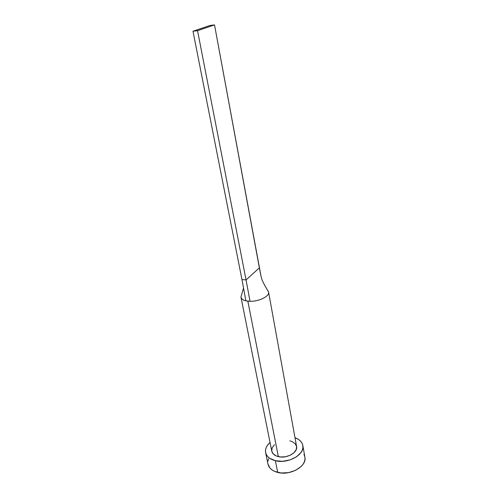 <?xml version="1.0" encoding="UTF-8"?>
<svg xmlns="http://www.w3.org/2000/svg" width="498" height="498" viewBox="0 0 498 498"><rect width="100%" height="100%" fill="white"/><g stroke="black" fill="none" stroke-linecap="round" stroke-linejoin="round"><path stroke-width="0.75" d="M241.001 297.331L271.784 451.188C272.425 453.852 274.61 455.664 278.338 456.635L247.848 301.159L245.875 300.829C243.69 300.431 242.128 299.447 241.175 297.885M265.633 452.626L267.992 464.148C268.964 468.157 272.201 470.921 277.703 472.428L275.369 460.706C269.835 459.243 266.586 456.535 265.627 452.582C265.023 449.009 266.498 445.648 270.047 442.492L267.731 444.926L266.318 447.266L265.577 449.682L265.54 452.078L266.218 454.369L267.6 456.454L269.642 458.253L275.369 460.706L277.703 472.428C290.234 475.982 307.216 466.196 304.882 457.114L302.828 445.486C305.143 454.431 287.987 464.167 275.369 460.706L282.534 461.31L289.973 459.94L296.478 456.815L301.022 452.47L302.323 450.049L302.915 447.602L302.772 445.212L301.925 442.977L300.406 440.979L298.283 439.292L295.003 437.73C299.46 439.361 302.068 441.944 302.828 445.486M289.817 440.867L291.859 441.489L295.021 443.519L296.565 446.357M267.694 290.452L268.571 292.071C269.729 296.198 259.091 301.57 250.033 301.29L247.848 301.159L278.338 456.635C286.736 458.901 298.134 452.439 296.584 446.457L296.229 449.582L294.025 452.694L290.278 455.216L285.566 456.728L280.635 456.99L276.272 455.969L273.153 453.834L271.784 451.163M271.74 450.933L272.225 447.727L274.504 444.689M268.659 458.764L267.93 461.21M267.986 464.111L269.972 468.083L272.008 469.913L274.616 471.382L281.146 472.994L288.541 472.633L295.594 470.336L301.172 466.495L303.12 464.186L304.403 461.739L304.975 459.256L304.882 457.089M304.826 456.834L303.979 454.562M241.605 294.779L240.957 297.013C241.561 299.093 243.198 300.369 245.875 300.829L241.96 279.552L246.049 279.932L197.544 30.689L246.049 279.932L241.96 279.552L245.875 300.829L250.033 301.29L246.049 279.932L259.365 267.887L214.52 24.9L210.05 25.46L192.994 31.243L197.544 30.689L214.52 24.9L261.145 276.919L259.365 267.887L246.049 279.932L250.033 301.29C258.885 301.558 269.362 296.416 268.603 292.307M192.994 31.243L241.96 279.552L192.994 31.243L197.544 30.689L214.52 24.9L210.05 25.46L192.994 31.243M296.584 446.457L268.571 292.071M268.503 291.772C265.714 287.334 263.598 283.455 262.153 280.137L261.101 276.701M240.957 297.013L243.117 289.431C243.478 288.174 243.653 287.925 243.634 288.678L243.696 289.021"/></g></svg>
